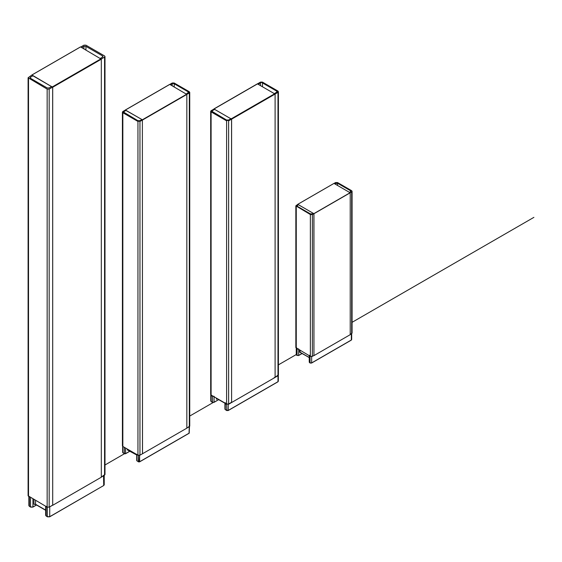 <?xml version="1.0" encoding="UTF-8"?>
<svg xmlns="http://www.w3.org/2000/svg" width="562" height="562" viewBox="0 0 562 562"><rect width="100%" height="100%" fill="white"/><g stroke="black" fill="none" stroke-linecap="round" stroke-linejoin="round"><path stroke-width="0.84" d="M31.915 75.203L52.659 87.229L52.702 505.294L52.702 87.258L31.929 74.985L28.1 77.746L47.152 89.091L49.168 89.091L52.631 87.089M31.872 75.02L80.542 46.92L101.315 59.193L101.315 477.222L52.702 505.294M101.272 59.003L104.567 57.099L104.989 56.523L104.567 55.94L85.937 45.178L83.921 45.178L80.724 47.025M51.718 86.457L49.168 87.925L47.152 87.925L30.531 78.329L30.116 77.746L30.531 77.163L33.081 75.694M81.736 47.608L83.921 46.344L85.937 46.344L102.558 55.94L102.972 56.523L102.558 57.099L100.366 58.364M28.1 77.746L28.1 495.796L47.152 507.135L49.168 507.135L52.659 505.119M101.315 477.026L104.989 474.567L104.989 56.523M257.487 83.9L275.099 94.065L275.099 377.404L231.6 402.518L231.6 119.172L213.996 109.007L257.487 83.9M213.869 402.35L212.457 402.237L213.869 402.35L218.625 399.603L214.066 402.237L214.066 396.287L212.457 396.287L212.457 402.237L211.094 401.451L211.094 395.507L212.457 396.287L212.654 395.943L211.298 395.156L226.816 404.113L211.101 395.044L211.101 111.887L226.612 120.844L226.612 404.001L228.629 404.001L231.558 402.308L228.629 404.001L228.629 120.844L231.558 119.151L214.031 109.035M231.558 119.151L231.6 402.518M312.381 214.543L313.891 213.672L297.776 204.371L295.844 205.825L310.365 214.543L312.381 214.543L312.381 356.357L313.912 355.472M350.182 192.717L351.664 191.867L352.079 191.284L351.664 190.701L337.565 182.559L335.549 182.559L334.074 183.409M334.678 183.76L337.565 183.254L350.456 190.701L350.871 191.284L349.592 192.366M313.287 213.321L312.381 213.848L310.365 213.848L297.474 206.402L297.052 205.825L298.38 204.716M350.21 334.516L352.079 333.097L352.079 191.284M295.844 205.825L295.844 347.632L310.365 356.357L312.381 356.357M333.997 183.409L350.21 192.794L350.21 334.678L313.947 355.613L313.947 213.729L297.776 204.322L333.997 183.409M313.947 355.613L313.891 213.672M125.452 110.047L142.376 119.818L139.861 121.273L138.048 121.273L122.938 112.548L122.938 111.501L125.354 110.11M142.376 119.776L125.312 110.082L169.78 84.412L186.844 94.43L186.844 428.16L142.516 453.745L142.376 119.776L186.703 94.184M142.481 119.994L139.959 121.448L139.959 455.178L142.481 453.724L142.376 119.818M169.815 84.441L172.295 83.007L174.108 83.007L189.738 92.372L189.738 426.101L186.844 428.111L189.246 426.72L189.246 426.024L189.246 433.091L189.246 432.396L189.05 433.211L139.425 461.859L139.629 455.368L142.516 453.745M122.839 446.453L137.943 455.178L137.943 121.448L122.839 112.723L122.839 446.453L122.418 445.87L122.418 112.14L122.839 111.564M139.959 455.178L137.943 455.178M33.938 504.262L34.837 504.205L33.938 504.262L33.938 499.506L33.938 504.262L35.554 504.262L45.663 510.099L35.554 504.262L35.554 500.433L35.554 504.262L33.938 504.262L35.954 504.493M36.439 504.964L32.729 507.107L30.517 506.994L30.517 497.18L30.517 506.994L32.729 507.107L36.439 504.964L32.933 506.994L32.933 498.923L32.933 506.994L30.517 506.994L29.364 506.327L29.364 496.513L29.364 506.327L28.866 505.631L28.866 496.576M49.73 506.875L52.659 505.182L49.301 507.057L49.73 506.875L49.73 516.689L49.73 506.875M104.223 475.009L104.223 484.823L103.724 485.519L103.52 475.354L103.724 475.705L101.315 477.096L103.724 475.705L103.724 485.519L49.73 516.689L47.313 516.689L46.161 516.028L46.161 506.214L46.161 516.028L45.663 515.326L47.313 516.689L49.73 516.689L47.51 516.808L46.365 516.141M47.313 506.875L47.313 516.689L47.313 506.875M30.713 507.107L29.364 506.327L30.713 507.107L32.933 506.994M36.523 505.013L32.87 507.121L30.573 507.121L28.866 505.631L29.568 506.446M47.51 516.808L49.526 516.808L103.724 485.519L49.526 516.808M45.663 506.278L45.663 515.326L47.37 516.822L49.667 516.822L103.52 485.631M217.08 398.528L216.384 399.28L217.08 398.528M228.601 403.79L228.804 404.141L231.804 402.406L231.6 402.062M274.221 377.453L274.425 377.797L277.993 375.739L277.993 381.682L228.235 410.415L228.235 404.471L228.804 404.141M277.221 375.718L277.424 376.069M277.937 374.678L278.33 375.276L278.33 381.219L277.937 381.816L228.172 410.548L226.683 410.548L224.926 409.164L224.926 403.221L217.143 398.76M124.56 453.738L125.572 453.618L124.357 453.618L124.357 447.254L124.357 453.618L125.368 453.738L129.963 451.089L125.368 453.738L123.106 452.902M124.357 453.618L122.909 452.782L122.909 446.411L122.909 452.782L124.357 453.618M186.844 428.111L189.246 426.72L189.05 433.211M139.425 461.859L189.246 433.091L139.425 461.859L137.17 461.016M138.624 461.859L138.421 455.368L138.421 461.739L139.629 461.739L139.629 455.368L138.385 455.353L139.629 455.368L142.481 453.724M136.966 460.903L136.966 454.532L136.966 460.903M136.714 454.89L127.693 449.937M128.269 450.014L127.342 449.909L128.473 450.134L128.269 449.593L128.269 450.014M125.572 453.618L125.572 448.033L125.572 453.618L129.963 451.089M127.342 449.052L127.342 449.909L127.342 449.052M104.989 464.985L124.427 453.759L125.509 453.752L130.04 451.131M189.738 416.049L213.131 402.547M278.408 364.857L296.251 354.559M352.079 322.321L533.9 217.353M52.463 86.836L101.076 58.771M101.315 59.193L52.702 87.258M28.514 496.372L28.514 78.329M47.152 89.091L47.152 507.135M49.168 507.135L49.168 89.091M104.567 57.099L104.567 475.15M85.937 46.344L85.937 50.032M102.558 57.099L102.558 55.94M30.531 77.163L30.531 78.329M83.921 48.866L83.921 46.344M274.895 93.671L277.783 91.999L277.783 91.065L262.271 82.108L260.663 82.108L257.768 83.78M214.234 108.916L211.305 110.609L211.305 111.536L226.816 120.493L228.425 120.493L231.361 118.8M231.158 118.687L228.832 120.029L226.416 120.029L212.106 111.768L212.106 110.377L214.438 109.035M257.972 83.9L260.255 82.579L262.679 82.579L276.982 90.833L276.982 92.231L274.692 93.552M275.099 377.172L277.986 375.5L275.099 377.172M226.612 404.001L228.425 404.113M275.092 94.016L277.986 92.344L277.986 375.5L278.408 374.924L278.408 91.768L277.986 91.185M276.778 92.252L276.778 91.185L262.475 82.923L262.475 86.499M214.839 109.267L212.31 110.721L212.31 111.789M260.459 85.333L260.459 82.923L258.372 84.131M260.255 82.579L262.679 82.579M276.982 90.833L276.961 92.217M277.783 91.999L277.986 92.344L278.408 91.768L277.93 91.051L262.419 82.094L260.522 82.094L257.684 83.738M212.106 111.768L212.106 110.377M226.816 120.493L228.425 120.493M231.558 402.406L228.572 404.127L226.676 404.127L211.101 395.044M211.101 110.721L210.687 111.304L211.101 111.887L211.305 111.536M231.361 118.758L274.853 93.643M275.099 94.065L231.6 119.172M310.365 214.543L310.365 356.357M296.265 348.215L296.265 206.402M351.664 191.867L351.664 333.673M350.456 191.867L350.456 190.701M337.565 183.254L337.565 185.418M335.549 184.259L335.549 183.254M297.474 205.242L297.474 206.402M299.672 350.182L299.672 352.212L309.24 357.502L300.073 352.212L300.073 350.414M298.464 355.535L296.581 355.149L296.581 348.637L297.052 348.904L297.052 355.416L298.464 355.535L302.061 353.456L298.668 355.416L298.668 348.904M299.672 352.212L300.192 352.374M297.052 355.416L296.581 354.215M351.341 333.491L351.341 340.003L311.657 362.919L311.657 356.406L310.041 356.406L310.041 362.919L309.571 362.645L309.571 356.132L310.245 356.055M351.341 339.076L351.341 340.003L311.453 363.031L309.571 362.645L309.571 361.717M296.785 348.285L296.581 347.702M297.79 349.093L297.052 348.904L297.256 348.552M309.774 355.781L309.571 355.205M311.657 362.919L310.041 362.919M313.891 213.63L350.154 192.689M350.21 192.794L313.947 213.729M186.844 94.43L142.516 120.015M189.317 426.684L189.317 92.955L186.837 94.388M189.317 91.789L189.218 92.779L186.739 94.212M125.86 110.278L123.942 111.388L123.942 112.667L137.845 120.69L140.064 120.69L141.975 119.587M186.338 93.973L188.214 92.892L188.214 91.613L174.311 83.59L172.091 83.59L170.223 84.672M188.108 92.906L188.108 91.789L174.206 83.766L174.206 86.969M172.197 85.81L172.197 83.766L170.419 84.785M126.057 110.398L124.047 111.564L124.047 112.674M123.942 112.667L123.942 111.388M172.091 83.59L174.311 83.59M169.773 84.412L172.225 83L174.178 83L189.289 91.725L189.738 92.372L189.218 92.779M188.214 91.613L188.214 92.892M139.861 121.273L138.048 121.273M122.938 112.548L122.418 112.14L122.867 111.494L125.382 110.04M216.384 398.191L216.384 399.28L217.213 398.802M212.457 402.237L211.094 401.451L211.094 400.523M231.228 402.322L231.804 402.406L274.425 377.797M277.993 380.755L277.993 381.682L228.032 410.534L225.264 409.628L225.264 403.685L226.619 404.471L226.823 410.534L225.264 409.628L225.264 408.7M228.235 410.415L226.619 410.415M211.094 395.507L211.094 394.573L211.298 395.156M225.264 403.685L225.264 402.75L225.46 403.333M228.032 404.12L226.823 404.12M277.993 375.739L277.993 374.812L277.79 375.388M217.592 398.816L217.192 398.584L217.592 398.816M31.886 74.978L80.499 46.913M210.687 394.461L210.687 111.304L214.094 108.902M278.408 374.924L275.099 377.271M277.192 91.768L274.607 93.503M231.073 118.638L228.685 120.015L226.556 120.015L211.895 111.304M214.066 108.852L257.558 83.738M300.136 352.318L309.24 357.601M302.145 353.505L298.605 355.549L296.645 355.275L296.251 354.685L296.251 348.166M351.679 333.027L351.679 339.539L351.285 340.136L311.594 363.045L310.105 363.045L309.24 362.181L309.24 355.669M297.748 204.322L334.011 183.381M125.354 109.99L169.675 84.405M188.53 92.372L186.296 93.952M141.933 119.566L139.987 120.682L137.915 120.682L123.626 112.14M45.663 510.289L35.666 504.521L34.486 504.325M218.709 399.652L214.01 402.364L212.513 402.364L211.157 401.584L210.764 400.987L210.764 395.037L211.157 394.447M225.32 402.624L224.926 403.221M122.656 446.066L122.656 452.431L124.42 453.752M189.499 426.375L189.19 433.225L139.573 461.873L138.477 461.873L136.714 460.552L136.714 454.18M136.714 454.988L127.511 450"/></g></svg>
